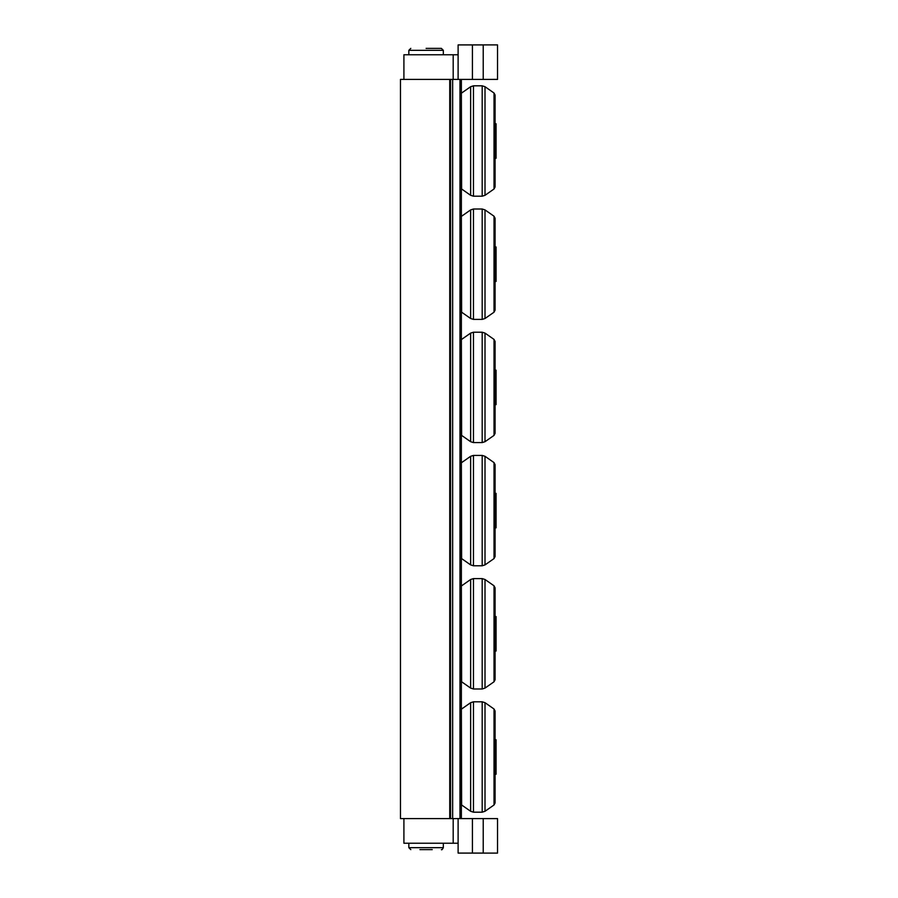 <?xml version="1.0" encoding="UTF-8"?>
<svg xmlns="http://www.w3.org/2000/svg" width="898" height="898" viewBox="0 0 898 898"><rect width="100%" height="100%" fill="white"/><g stroke="black" fill="none" stroke-linecap="round" stroke-linejoin="round"><path stroke-width="1.35" d="M400.463 79.406L400.463 818.594L449.741 818.594L449.741 79.406L400.463 79.406M483.225 818.594L483.225 853.089L472.427 853.089L497.537 853.1L497.537 818.606L458.115 818.594L458.115 843.233L403.909 843.233L403.909 818.594L453.187 818.594L453.187 843.233M472.427 818.594L472.427 853.089L458.115 853.089L458.115 843.233M483.225 79.406L497.537 79.394L497.537 44.9L472.427 44.911L483.225 44.911L483.225 79.406L458.115 79.406L458.115 54.767L453.187 54.767L453.187 79.406L403.909 79.406L403.909 54.767L453.187 54.767M458.115 54.767L458.115 44.911L472.427 44.911L472.427 79.406M419.927 849.631L432.241 849.631M410.813 849.631L408.837 847.667L408.837 843.233M408.837 54.767L408.837 50.333L410.813 48.369L408.837 50.333L443.331 50.333L441.367 48.369L426.09 48.369M443.331 50.333L443.331 54.767M441.367 48.369L432.241 48.369M494.023 312.201L495.079 310.18L495.079 218.236L494.023 216.216L494.023 312.201L485.01 318.509L485.01 209.907L482.192 209.01L482.192 319.396L473.471 319.396L473.471 209.01L470.642 209.907L470.642 318.509L461.628 312.201L461.37 216.429M495.079 281.456L496.066 281.456L496.066 246.961L495.079 246.961M494.023 558.59L495.079 556.569L495.079 464.625L494.023 462.605L494.023 558.59L485.01 564.898L485.01 456.296L482.192 455.409L482.192 565.785L473.471 565.785L473.471 455.409L470.642 456.296L470.642 564.898L461.628 558.59L461.37 462.818M495.079 527.844L496.066 527.844L496.066 493.35L495.079 493.35M494.023 804.978L495.079 802.969L495.079 711.014L494.023 709.005L494.023 804.978L485.01 811.287L485.01 702.685L482.192 701.798L482.192 812.185L473.471 812.185L473.471 701.798L470.642 702.685L470.642 811.287L461.628 804.978L461.37 709.218M495.079 774.233L496.066 774.233L496.066 739.739L495.079 739.739M494.023 188.995L495.079 186.986L495.079 95.031L494.023 93.022L494.023 188.995L485.01 195.315L485.01 86.713L482.192 85.815L482.192 196.202L473.471 196.202L473.471 85.815L470.642 86.713L470.642 195.315L461.628 188.995L461.37 93.235M495.079 158.261L496.066 158.261L496.066 123.767L495.079 123.767M494.023 435.395L495.079 433.375L495.079 341.431L494.023 339.41L494.023 435.395L485.01 441.704L485.01 333.102L482.192 332.215L482.192 442.591L473.471 442.591L473.471 332.215L470.642 333.102L470.642 441.704L461.628 435.395L461.37 339.624M495.079 404.65L496.066 404.65L496.066 370.156L495.079 370.156M494.023 681.784L495.079 679.764L495.079 587.82L494.023 585.799L494.023 681.784L485.01 688.093L485.01 579.491L482.192 578.604L482.192 688.99L473.471 688.99L473.471 578.604L470.642 579.491L470.642 688.093L461.628 681.784L461.37 586.024M495.079 651.039L496.066 651.039L496.066 616.544L495.079 616.544M459.978 818.594L459.978 79.406L461.37 79.406L461.37 818.594L453.187 818.594M459.978 79.406L453.187 79.406M441.367 849.631C441.726 850.148 442.388 849.486 443.331 847.667L408.837 847.667M450.583 79.406L450.583 818.594M452.659 818.594L452.659 79.406M443.331 847.667L443.331 843.233M461.628 216.216L470.642 209.907M473.471 319.396L470.642 318.509M482.192 209.01L473.471 209.01M485.01 318.509L482.192 319.396M494.023 216.216L485.01 209.907M461.628 462.605L470.642 456.296M473.471 565.785L470.642 564.898M482.192 455.409L473.471 455.409M485.01 564.898L482.192 565.785M494.023 462.605L485.01 456.296M461.628 709.005L470.642 702.685M473.471 812.185L470.642 811.287M482.192 701.798L473.471 701.798M485.01 811.287L482.192 812.185M494.023 709.005L485.01 702.685M461.628 93.022L470.642 86.713M473.471 196.202L470.642 195.315M482.192 85.815L473.471 85.815M485.01 195.315L482.192 196.202M494.023 93.022L485.01 86.713M461.628 339.41L470.642 333.102M473.471 442.591L470.642 441.704M482.192 332.215L473.471 332.215M485.01 441.704L482.192 442.591M494.023 339.41L485.01 333.102M461.628 585.799L470.642 579.491M473.471 688.99L470.642 688.093M482.192 578.604L473.471 578.604M485.01 688.093L482.192 688.99M494.023 585.799L485.01 579.491M461.37 818.594L461.37 79.406"/></g></svg>

